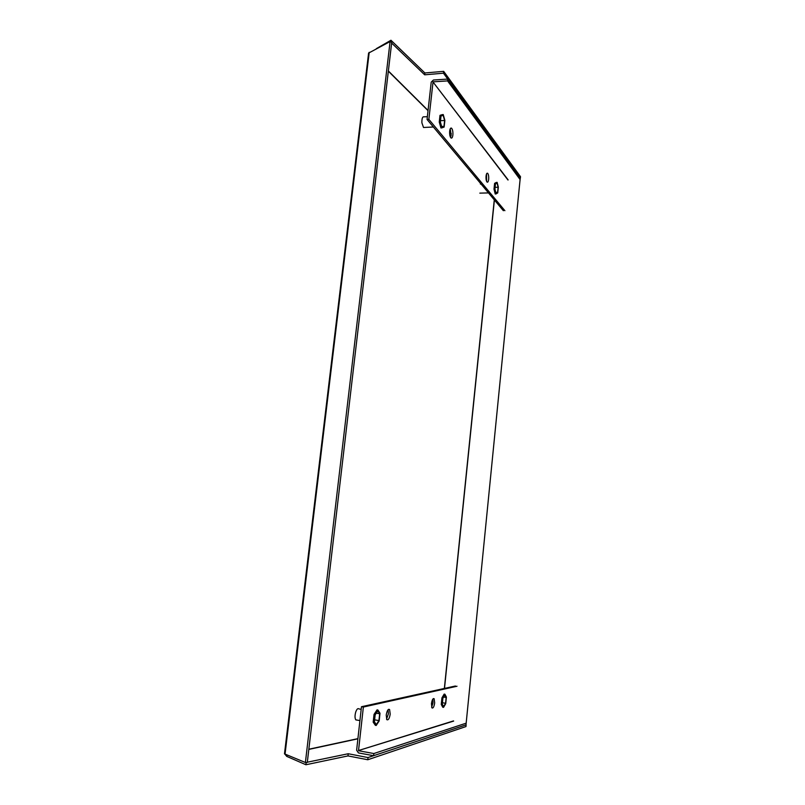<?xml version="1.0" encoding="UTF-8"?>
<svg xmlns="http://www.w3.org/2000/svg" width="805" height="805" viewBox="0 0 805 805"><rect width="100%" height="100%" fill="white"/><g stroke="black" fill="none" stroke-linecap="round" stroke-linejoin="round"><path stroke-width="1.21" d="M424.527 127.432L423.511 127.482L421.89 122.803C421.8 118.466 422.514 116.473 424.044 116.836L427.364 116.665M441.764 127.915L440.949 127.955L439.268 122.098L440.013 115.387L443.223 114.541L444.873 120.398L444.149 127.049L441.764 127.915L440.083 122.058L440.828 115.336L443.223 114.541M440.929 127.894L439.258 122.048L439.993 115.326L442.418 114.592M444.612 120.488L443.142 115.296L441.019 116.011L440.355 121.958L441.844 127.15L443.968 126.395L444.612 120.488L440.496 120.7M440.013 115.387L440.828 115.336M439.268 122.098L440.083 122.058M441.663 126.506L443.968 126.395M357.098 720.103L355.82 719.881C354.784 718.171 354.764 715.534 355.75 711.962C356.826 709.044 357.913 708.038 359.02 708.943L361.183 709.306M377.022 709.919L374.033 714.397L373.178 722.166L375.361 725.315L373.208 722.125L374.063 714.357L377.052 709.869L377.907 710.02L380.01 713.26L379.175 720.938L376.207 725.466L374.063 722.266L374.919 714.498L377.907 710.02M375.16 714.87L374.406 721.753L376.307 724.591L378.934 720.576L379.678 713.763L377.807 710.885L375.16 714.87M374.063 714.357L374.919 714.498M373.208 722.125L374.063 722.266M375.361 725.315L376.207 725.466M376.277 713.19L379.678 713.763M374.617 719.841L378.934 720.576M386.531 719.177L388.402 713.804L388.08 709.728M386.219 715.102L386.833 719.68C388.312 720.405 389.439 718.553 390.204 714.105L389.59 709.537C388.121 708.792 386.994 710.654 386.219 715.102M431.631 707.253L433.02 702.644L432.828 699.122M431.44 703.721L431.973 707.927C433.16 708.46 434.056 706.79 434.67 702.906L434.137 698.71C432.959 698.177 432.064 699.847 431.44 703.721M457.009 686.242L363.367 707.042L361.475 706.73L356.625 750.18L358.446 752.917L373.59 755.704L373.832 753.54L466.165 723.172L520.241 178.036L447.761 79.071L447.56 80.903L520.09 179.545M363.367 707.042L358.527 750.532L453.517 720.908M455.429 686.001L361.475 706.73M442.79 707.273L441.281 704.435L441.955 697.834L444.159 694.101L441.935 697.865L441.261 704.466L442.79 707.273M453.648 721.089L358.527 750.532M358.678 750.763L373.832 753.54M373.59 755.704L465.994 724.892L466.165 723.172M443.666 71.343L443.464 73.195L520.352 178.187L520.503 176.677L443.666 71.343L424.889 72.973L390.958 40.25L376.378 48.632M443.464 73.195L424.678 74.815L391.643 43.068M367.774 759.749L368.016 757.555L466.135 724.842L465.964 726.563L367.774 759.749L347.991 755.915L305.92 764.75L286.731 756.378L286.892 755.07M368.016 757.555L348.233 753.742L307.319 762.204M285.061 754.325L286.731 756.378M368.589 53.09L390.083 41.578L391.723 42.363L307.289 762.426L305.397 762.496L284.477 753.862L368.599 53.029M390.083 41.578L305.397 762.496M466.015 724.711L520.221 178.287M347.991 755.915L348.233 753.742M306.192 762.466L305.92 764.75M424.889 72.973L424.678 74.815M390.767 41.91L390.958 40.25M495.94 193.965L495.236 193.985L494.008 189.215L494.612 183.389L497.128 182.353L498.325 187.122L497.742 192.908L495.94 193.965L494.733 189.205L495.327 183.369L497.128 182.353M498.124 187.243L497.057 183.017L495.457 183.912L494.934 189.084L496.011 193.311L497.601 192.365L498.124 187.243L495.115 187.324M494.612 183.389L495.327 183.369M494.008 189.215L494.733 189.205M495.779 192.415L497.601 192.365M450.247 128.79L451.142 135.129L450.559 137.454M452.863 135.049C452.531 137.464 451.917 138.45 451.011 137.987C449.915 136.739 449.472 134.445 449.673 131.104C450.015 128.689 450.629 127.713 451.525 128.166C452.621 129.424 453.074 131.718 452.863 135.049M486.522 174.001L486.633 181.437M488.675 179.304C488.373 181.548 487.86 182.483 487.106 182.111C486.22 181.065 485.868 179.052 486.059 176.074C486.351 173.84 486.874 172.904 487.619 173.266C488.504 174.313 488.856 176.325 488.675 179.304M504.896 210.689L428.864 119.361L427.053 119.452L431.218 82.14L433.412 80.017L447.761 79.071M428.864 119.361L433.03 82.019L507.985 180.028M503.387 210.719L427.053 119.452M495.216 193.935L493.998 189.175L494.602 183.349L496.413 182.373M508.136 179.887L433.03 82.019M433.211 81.838L447.56 80.903M442.881 698.267L442.277 704.123L443.636 706.609L445.568 703.268L446.161 697.472L444.823 694.957L442.881 698.267M446.403 697.05L445.739 703.59L443.555 707.354L442.036 704.556L442.71 697.945L444.903 694.212L446.403 697.05M444.159 694.101L444.903 694.212M441.955 697.834L442.71 697.945M441.281 704.435L442.036 704.556M442.81 707.233L443.555 707.354M443.585 697.06L446.161 697.472M442.418 702.765L445.568 703.268M451.223 133.509L449.613 131.909M428.059 110.456L388.372 70.961M308.818 749.415L357.893 738.809M388.342 71.202L428.039 110.677M449.603 132.131L451.223 133.741M357.913 738.628L308.838 749.224M494.28 199.831L444.36 688.446M369.223 52.315L285.02 754.315M444.501 688.406L494.401 199.972M423.511 127.482L433.372 126.999M355.82 719.881L359.926 720.586M434.137 698.71L433.352 698.589M389.59 709.537L388.513 709.356M480.364 184.023L481.048 184.003M479.82 193.13L488.504 192.918M487.619 173.266L486.975 173.286M451.525 128.166L450.669 128.206M431.45 703.681L432.838 703.902"/></g></svg>
